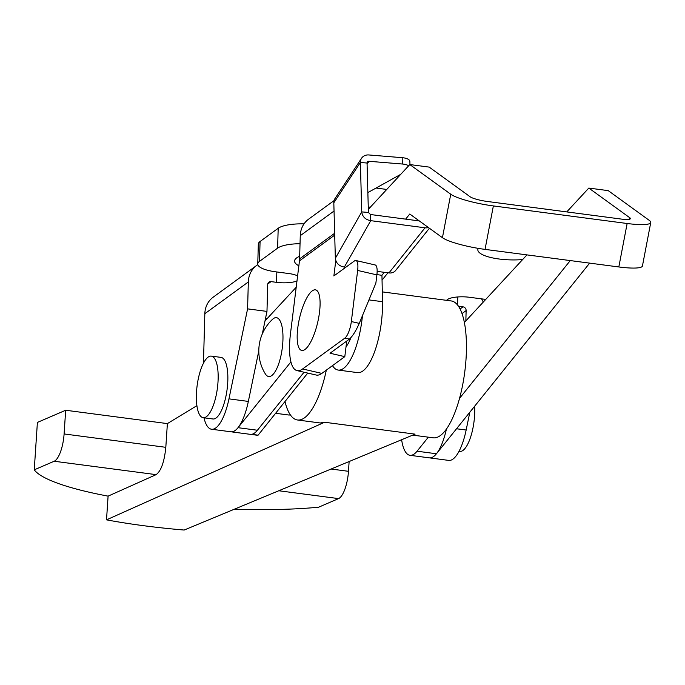 <?xml version="1.0" encoding="UTF-8"?>
<svg xmlns="http://www.w3.org/2000/svg" width="685" height="685" viewBox="0 0 685 685"><rect width="100%" height="100%" fill="white"/><g stroke="black" fill="none" stroke-linecap="round" stroke-linejoin="round"><path stroke-width="1.03" d="M299.688 256.267A32.786 9.256 -178.4 0 0 296.648 257.911A32.786 9.256 -178.4 0 0 295.646 258.776A32.786 9.256 -178.4 0 0 298.857 265.797M478.233 248.364A32.786 9.256 -178.4 0 0 490.117 257.337A32.786 9.256 -178.4 0 0 522.638 259.555M312.249 290.877A31.065 9.325 -77 0 0 298.506 323.123A31.065 9.325 -77 0 0 301.648 350.429A31.065 9.325 -77 0 0 305.013 349.444A31.065 9.325 -77 0 0 318.756 317.198A31.065 9.325 -77 0 0 315.614 289.892A31.065 9.325 -77 0 0 312.249 290.877M300.039 243.697A27.614 7.8 -178.4 0 0 277.63 248.133L259.512 261.362A27.614 7.8 -178.4 0 0 257.766 263.99A27.614 7.8 -178.4 0 0 275.695 271.817L288.625 273.512A17.253 4.872 1.6 0 1 297.607 275.918M386.751 189.445L376.048 188.041M304.037 223.867A27.614 7.8 -178.4 0 0 278.187 228.276L260.069 241.505A27.614 7.8 -178.4 0 0 258.322 244.134L257.766 263.99M296.982 280.987A17.253 4.872 1.6 0 1 276.543 282.34L271.046 281.612A3.451 3.108 53.9 0 0 267.724 284.498L266.97 311.41L262.329 333.86M265.532 318.362L267.176 318.585M462.007 313.584L466.134 310.57A3.451 3.108 53.9 0 0 463 306.837L458.462 306.238M446.611 300.338A17.253 4.872 1.6 0 1 469.585 297.29L482.514 298.985A27.614 7.8 -178.4 0 0 485.785 299.354M370.294 207.212L368.256 206.947M483.267 302.076A24.155 21.774 53.9 0 0 481.546 298.857M469.841 412.199L466.151 430.026A41.417 13.623 97.5 0 1 448.761 460.406L429.367 457.854A41.417 13.623 -82.5 0 0 436.439 453.761L589.657 263.126M446.414 429.127A41.417 13.623 97.5 0 1 429.367 457.854L409.981 455.311A41.417 13.623 -82.5 0 0 417.054 451.209L428.33 437.176M466.134 310.57L465.851 320.888M257.843 264.641A24.155 21.774 53.9 0 0 256.704 265.412A24.155 21.774 53.9 0 0 248.33 281.955L204.832 313.713A24.155 21.774 -126.1 0 1 213.206 297.17L256.704 265.412M203.984 417.807A41.417 13.623 -82.5 0 0 211.562 429.247A41.417 13.623 -82.5 0 0 228.961 398.867L247.585 308.867L248.33 281.955M204.832 313.713L203.454 363.213M211.562 429.247L230.956 431.79A41.417 13.623 -82.5 0 0 248.347 401.419L258.802 350.883M247.585 308.867L266.97 311.41M346.73 341.061L344.812 356.645L321.847 373.402A51.769 15.55 -77 0 1 316.247 375.046L296.999 370.602A51.769 15.55 -77 0 1 290.508 333.398L299.465 260.857A21.911 19.754 -126.1 0 0 299.61 258.853L300.261 235.691A24.155 21.774 -126.1 0 1 308.635 219.149L334.092 200.568M296.999 370.602A51.769 15.55 -77 0 0 302.607 368.967L344.897 338.09A13.803 4.144 -77 0 0 351.337 321.548L357.647 270.447A13.803 4.144 -77 0 0 355.909 260.523A13.803 4.144 -77 0 0 354.419 260.959L333.878 275.952L335.778 260.557M344.812 356.645L330.05 353.237L349.384 339.126C352.621 336.215 355.909 330.966 359.265 323.371L375.868 283.145L376.887 274.882A13.803 4.144 -77 0 0 375.157 264.958L355.909 260.523M401.624 439.727A41.417 13.623 -82.5 0 0 409.981 455.311M629.489 219.243L629.78 217.744A13.803 2.286 10.8 0 1 630.414 218.643A13.803 2.286 10.8 0 1 620.97 219.029L487.181 201.45A13.803 2.286 10.8 0 1 470.141 196.775L429.187 167.106L409.793 164.554L450.756 194.223A34.515 5.711 10.8 0 0 493.363 205.928L627.143 223.498A34.515 5.711 10.8 0 0 650.75 222.539A34.515 5.711 10.8 0 0 649.166 220.296L608.212 190.627L588.817 188.075L566.752 211.905M526.953 254.888L464.37 322.489M629.78 217.744L588.817 188.075M459.558 398.327L570.271 260.583M650.75 222.539L642.436 265.994A34.515 5.711 -169.2 0 1 618.829 266.962L485.04 249.383A34.515 5.711 -169.2 0 1 442.433 237.686L409.767 214.02L405.648 219.131M409.793 164.554L368.325 209.353M296.203 287.238L265.001 320.94M307.745 373.085L258.108 435.172L251.643 434.324A41.417 13.623 97.5 0 1 250.342 434.341L230.956 431.79A41.417 13.623 -82.5 0 0 238.029 427.688L290.928 361.877M332.473 365.644A51.769 17.022 -82.5 0 0 338.219 370.071A51.769 17.022 -82.5 0 0 362.451 315.648M346.036 346.696A31.065 10.215 -82.5 0 0 350.848 337.748M384.336 272.322L381.947 275.293L376.921 274.634M338.219 370.071L357.613 372.623A51.769 17.022 -82.5 0 0 382.504 301.691L381.947 275.293M258.108 435.172A41.417 13.623 97.5 0 1 256.807 435.189L250.342 434.341A41.417 13.623 -82.5 0 0 257.414 430.24L304.037 372.229M290.243 414.699A17.253 5.677 97.5 0 1 290.003 414.827A17.253 5.677 97.5 0 1 288.822 415.024L275.601 413.286M211.314 356.114L221.007 357.382A31.065 10.215 97.5 0 1 227.831 380.243A31.065 10.215 97.5 0 1 212.915 418.98L203.222 417.704A31.065 10.215 97.5 0 1 196.389 394.851A31.065 10.215 97.5 0 1 211.314 356.114A31.065 10.215 97.5 0 1 218.138 378.968A31.065 10.215 97.5 0 1 203.222 417.704M459.036 451.312L459.798 451.415A31.065 10.215 -82.5 0 0 474.722 412.678A31.065 10.215 -82.5 0 0 474.637 406.239M382.298 291.887L451.201 300.946A69.022 22.699 97.5 0 1 466.023 359.12A69.022 22.699 97.5 0 1 433.22 437.818L412.721 435.121M326.325 370.131A69.022 22.699 97.5 0 1 297.495 419.991L320.246 422.979L324.613 422.251L415.093 434.136L184.179 530.044A172.56 31.347 3.8 0 1 106.517 519.846L108.093 496.137A172.56 31.347 3.8 0 1 34.25 469.841L37.392 422.431L65.674 410.246L167.38 423.604L165.813 447.314C164.349 461.836 161.121 470.946 156.137 474.637L54.192 461.245A24.155 7.946 -82.5 0 0 64.099 433.947L65.674 410.246M297.495 419.991A69.022 22.699 97.5 0 1 285.003 401.538M196.903 405.657L167.38 423.604M108.093 496.137L156.137 474.637M106.517 519.846L324.613 422.251M331.095 469.028L348.477 471.306L349.127 461.536M348.477 471.306A24.155 7.946 97.5 0 1 338.57 498.603L318.628 507.2A172.56 31.347 3.8 0 1 234.407 509.186M34.25 469.841L54.192 461.245M282.58 330.093A29.678 9.761 -82.5 0 0 272.553 319.296A43.403 43.403 0 0 0 265.369 373.942A29.678 9.761 -82.5 0 0 277.947 365.841A29.678 9.761 -82.5 0 0 282.58 330.093M387.933 272.801L382.05 280.148M429.401 228.242L395.587 270.532A8.973 7.441 -141.4 0 1 388.952 272.93L377.144 271.38M419.297 220.93L370.457 214.508L368.41 212.444L361.731 211.896C362.468 216.82 365.465 219.739 370.748 220.664L425.034 227.797A8.973 7.441 38.6 0 0 428.442 227.548M345.788 267.261L344.349 267.073L370.748 220.664L370.457 214.508M344.349 267.073C339.075 266.148 336.07 263.228 335.342 258.305L361.731 211.896L360.378 162.482L367.049 163.03L368.41 212.444M409.964 164.58L409.878 161.42A10.352 4.093 -1.6 0 0 402.172 157.678L368.821 154.956A8.973 7.946 33.4 0 0 361.552 158.261A8.973 7.946 33.4 0 0 360.378 162.482L333.818 202.803L335.342 258.305M333.818 202.803A8.973 7.946 -146.6 0 1 334.991 198.573L361.552 158.261M367.074 164.203L368.992 161.292A2.072 1.832 33.4 0 0 367.049 163.03M368.992 161.292L402.352 164.015A10.352 4.093 -1.6 0 1 408.662 165.779M400.759 174.315L367.862 192.588M267.775 284.01L271.046 281.612M463 306.837L460.063 308.978M457.76 296.956L457.537 304.979M276.826 271.971L276.543 282.34M260.069 241.505L259.512 261.362M278.187 228.276L277.63 248.133M466.151 430.026L456.527 428.767M228.961 398.867L248.347 401.419M300.261 235.691L334.04 211.023M299.61 258.853L334.657 233.268M299.465 260.857L334.708 235.126M376.887 274.882L357.647 270.447M359.265 323.371L351.337 321.548M349.384 339.126L344.897 338.09M321.847 373.402L302.607 368.967M436.439 453.761L417.054 451.209M627.143 223.498L618.829 266.962M493.363 205.928L485.04 249.383M450.756 194.223L442.433 237.686M257.414 430.24L238.029 427.688M382.504 301.691L368.95 299.91M338.57 498.603L278.786 490.751M64.099 433.947L165.813 447.314M425.034 227.797L388.952 272.93M402.172 157.678L402.352 164.015"/></g></svg>
